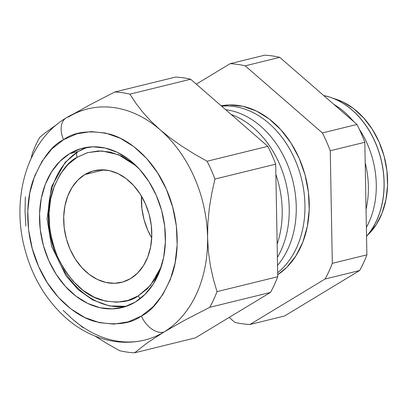 <?xml version="1.0" encoding="UTF-8"?>
<svg xmlns="http://www.w3.org/2000/svg" width="408" height="408" viewBox="0 0 408 408"><rect width="100%" height="100%" fill="white"/><g stroke="black" fill="none" stroke-linecap="round" stroke-linejoin="round"><path stroke-width="0.61" d="M77.811 151.74A5.472 3.519 58.8 0 0 77.173 157.259L67.973 164.516L60.297 174.16L54.443 185.813L50.638 199.038L49.031 213.318L49.674 228.108L52.556 242.837L57.553 256.938L64.479 269.877L73.068 281.148L82.992 290.323L93.866 297.044L105.269 301.058L116.775 302.211L127.928 300.456L138.307 295.861L147.507 288.604L155.183 278.96L161.252 266.75L150.399 285.467L138.307 295.861A5.472 3.519 58.8 0 0 140.265 298.61A5.472 3.519 -121.2 0 1 138.307 295.861C129.989 302.068 117.917 303.521 102.082 300.227C84.594 295.565 69.748 281.137 57.553 256.938C47.762 231.285 46.303 208.753 53.173 189.348C60.042 172.309 68.044 161.614 77.173 157.259A5.472 3.519 -121.2 0 1 77.811 151.74A5.472 3.519 -121.2 0 1 78.504 151.445A82.095 61.618 76.2 0 1 87.343 147.257M126.378 306.291A82.095 61.618 76.2 0 1 53.422 247.518A82.095 61.618 76.2 0 1 77.27 152.22M84.818 174.583A57.467 43.131 76.2 0 1 94.039 170.748A57.467 43.131 76.2 0 1 147.773 209.916A57.467 43.131 76.2 0 1 130.662 278.536A57.467 43.131 76.2 0 1 121.441 282.372A57.467 43.131 76.2 0 1 67.708 243.204A57.467 43.131 76.2 0 1 84.818 174.583L103.994 169.876L84.818 174.583L92.601 171.136L100.965 169.82L109.589 170.687L118.147 173.696L126.302 178.74L133.742 185.62L140.184 194.075L145.381 203.776L149.129 214.353L151.286 225.4L151.771 236.492L150.567 247.202L147.711 257.116L143.325 265.858L137.567 273.09L130.662 278.536L122.879 281.984L114.515 283.3L105.886 282.433L97.334 279.424L89.179 274.38L81.738 267.5L75.296 259.044L70.099 249.344L66.351 238.767L64.194 227.72L63.709 216.628L64.913 205.918L67.769 196.003L72.155 187.262L77.913 180.025L84.818 174.583M141.474 196.161A57.467 43.131 -103.8 0 0 151.715 237.884A57.467 43.131 76.2 0 1 141.474 196.161L141.897 208.646L144.055 219.693L147.803 230.27L151.715 237.884L147.803 230.27L144.055 219.693L141.897 208.646L141.474 196.161M77.173 157.259L87.909 152.561L101.781 150.934L118.534 154.703L136.558 166.163L132.488 162.797L121.615 156.075L110.206 152.062L98.705 150.909L87.552 152.663L77.173 157.259M138.858 341.226A119.039 89.347 -103.8 0 0 163.786 332.122A21.547 13.862 -121.2 0 1 141.362 316.027C130.779 323.926 115.418 325.778 95.268 321.586C75.587 316.353 51.566 296.59 38.617 266.506C25.158 236.727 25.301 202.337 33.043 180.504C41.784 158.829 51.964 145.217 63.582 139.679A21.547 13.862 -121.2 0 1 66.086 117.953A21.547 13.862 -121.2 0 1 68.814 116.795A119.039 89.347 76.2 0 1 160.079 129.754L170.585 138.236L182.004 146.288L194.244 153.959L207.08 161.242L267.816 146.334L190.633 79.228A132.136 99.175 -103.8 0 0 175.522 77.081L114.781 91.994L175.522 77.081A132.136 99.175 76.2 0 1 190.633 79.228L129.892 94.141L190.633 79.228L267.816 146.334L207.08 161.242A132.136 99.175 76.2 0 1 214.94 179.066L275.68 164.159A132.136 99.175 -103.8 0 0 267.816 146.334A132.136 99.175 76.2 0 1 275.68 164.159L214.94 179.066L211.732 193.484L209.335 208.009L207.891 222.661L207.565 237.42L208.417 251.741L210.36 265.531L213.277 278.843L217 291.644L277.741 276.736L275.68 164.159L277.741 276.736L217 291.644A132.136 99.175 76.2 0 1 209.753 307.321L270.494 292.414A132.136 99.175 -103.8 0 0 277.741 276.736A132.136 99.175 76.2 0 1 270.494 292.414L209.753 307.321L185.247 319.954L163.786 332.122L146.865 343.189L134.625 352.798L195.366 337.885L270.494 292.414L195.366 337.885L134.625 352.798A132.136 99.175 76.2 0 1 119.519 350.65L106.758 343.414L95.028 336.085L106.758 343.414L119.519 350.65A132.136 99.175 -103.8 0 0 134.625 352.798L146.865 343.189L163.786 332.122A119.039 89.347 -103.8 0 0 207.565 237.42A119.039 89.347 -103.8 0 0 160.079 129.754A119.039 89.347 -103.8 0 0 93.743 107.692M69.722 153.602A82.095 61.618 76.2 0 1 82.901 148.124A82.095 61.618 76.2 0 1 159.656 204.076A82.095 61.618 76.2 0 1 135.221 302.104A82.095 61.618 76.2 0 1 122.043 307.581A82.095 61.618 76.2 0 1 45.283 251.629A82.095 61.618 76.2 0 1 69.722 153.602L78.157 151.531L69.722 153.602L80.84 148.68L92.794 146.798L105.116 148.033L117.336 152.332L128.984 159.538L139.618 169.366L148.823 181.443L156.244 195.304L161.599 210.416L164.684 226.195L165.373 242.041L163.649 257.341L159.574 271.509L153.306 283.999L145.08 294.326L135.221 302.104L124.098 307.025L112.149 308.907L99.827 307.673L87.608 303.374L75.954 296.167L65.326 286.34L56.12 274.263L48.7 260.401L43.345 245.29L40.259 229.51L39.566 213.665L41.29 198.364L45.37 184.197L51.638 171.712L59.859 161.379L69.722 153.602M264.665 55.202A132.136 99.175 76.2 0 1 279.771 57.349L356.959 124.45A132.136 99.175 76.2 0 1 364.823 142.275L366.884 254.852A132.136 99.175 76.2 0 1 359.637 270.53L284.509 316.006L249.936 324.493A132.136 99.175 76.2 0 1 234.824 322.345L229.169 317.429L234.824 322.345A132.136 99.175 -103.8 0 0 249.936 324.493L284.509 316.006L359.637 270.53L325.064 279.016L249.936 324.493L325.064 279.016L359.637 270.53A132.136 99.175 -103.8 0 0 366.884 254.852L332.311 263.339A132.136 99.175 76.2 0 1 325.064 279.016A132.136 99.175 -103.8 0 0 332.311 263.339L366.884 254.852L364.823 142.275L330.25 150.761L332.311 263.339L330.25 150.761L364.823 142.275A132.136 99.175 -103.8 0 0 356.959 124.45L322.386 132.937A132.136 99.175 76.2 0 1 330.25 150.761A132.136 99.175 -103.8 0 0 322.386 132.937L356.959 124.45L279.771 57.349L245.203 65.836L322.386 132.937L245.203 65.836L279.771 57.349A132.136 99.175 -103.8 0 0 264.665 55.202L230.092 63.689A132.136 99.175 76.2 0 1 245.203 65.836A132.136 99.175 -103.8 0 0 230.092 63.689L264.665 55.202M25.898 225.966L25.036 211.497L25.352 196.886L25.036 211.497L25.898 225.966M31.176 158.284L32.405 153.148A132.136 99.175 76.2 0 1 39.653 137.471L45.252 132.835L57.421 124.032L45.252 132.835L39.653 137.471A132.136 99.175 -103.8 0 0 32.405 153.148L31.176 158.289M66.086 117.953A21.547 13.862 58.8 0 0 63.582 139.679C74.159 131.784 89.525 129.928 109.67 134.12C129.351 139.352 153.377 159.115 166.326 189.2C179.78 218.979 179.642 253.373 171.895 275.201C163.159 296.876 152.98 310.488 141.362 316.027L153.071 306.796L162.838 294.525L170.284 279.694L175.124 262.869L177.169 244.703L176.348 225.884L172.686 207.147L166.326 189.2L157.514 172.742L146.584 158.401L133.957 146.727L120.125 138.169L105.611 133.064L90.979 131.595L76.786 133.829L63.582 139.679L51.872 148.91L42.106 161.18L34.66 176.011L29.82 192.836L27.77 211.002L28.591 229.821L32.252 248.559L38.617 266.506L47.43 282.963L58.359 297.305L70.982 308.978L84.818 317.536L99.333 322.641L113.965 324.11L128.158 321.876L141.362 316.027A21.547 13.862 58.8 0 0 163.786 332.122L185.247 319.954L209.753 307.321A132.136 99.175 -103.8 0 0 217 291.644L213.277 278.843L210.36 265.531L208.417 251.741L207.565 237.42L207.891 222.661L209.335 208.009L211.732 193.484L214.94 179.066A132.136 99.175 -103.8 0 0 207.08 161.242L194.244 153.959L182.004 146.288L170.585 138.236L160.079 129.754L150.659 120.901L142.596 111.996L135.736 103.076L129.892 94.141A132.136 99.175 -103.8 0 0 114.781 91.994L90.275 104.621L73.873 113.786L90.275 104.621L114.781 91.994A132.136 99.175 76.2 0 1 129.892 94.141L135.736 103.076L142.596 111.996L150.659 120.901L160.079 129.754A119.039 89.347 76.2 0 1 207.565 237.42A119.039 89.347 76.2 0 1 163.786 332.122A119.039 89.347 76.2 0 1 72.517 319.163L63.184 310.396L72.517 319.163L83.13 327.726L72.517 319.163M323.779 95.605A80.136 60.144 76.2 0 1 379.476 153.872A80.136 60.144 76.2 0 1 366.542 236.207A80.136 60.144 -103.8 0 0 379.476 153.872A80.136 60.144 -103.8 0 0 323.779 95.605M366.542 236.278A80.136 60.144 -103.8 0 0 379.557 153.841A80.136 60.144 -103.8 0 0 323.728 95.559A80.136 60.144 76.2 0 1 379.557 153.841A80.136 60.144 76.2 0 1 366.542 236.278M333.586 98.486L342.863 101.969L353.705 108.671L363.594 117.82L372.157 129.055L379.063 141.953L384.05 156.014L386.917 170.697L387.564 185.441L385.958 199.68L382.163 212.859L376.329 224.482L367.22 235.503A76.393 57.334 -103.8 0 0 384.713 158.574A76.393 57.334 -103.8 0 0 333.591 98.486M196.289 84.15L230.092 63.689L196.289 84.15M277.705 274.717A90.306 67.779 -103.8 0 0 303.098 168.468A90.306 67.779 -103.8 0 0 221.197 105.799L229.367 104.933L242.923 106.289L256.367 111.022L269.178 118.942L280.872 129.754L290.996 143.04L299.161 158.289L305.051 174.91L308.448 192.27L309.208 209.697L307.311 226.527L302.828 242.112L295.933 255.847L286.885 267.215L277.705 274.717M221.646 106.192A90.306 67.779 76.2 0 1 298.727 169.325A90.306 67.779 76.2 0 1 277.67 272.671A90.306 67.779 -103.8 0 0 298.727 169.325A90.306 67.779 -103.8 0 0 221.646 106.192M277.144 244.219A88.842 66.677 -103.8 0 0 275.869 174.42A88.842 66.677 76.2 0 1 277.144 244.219M277.389 257.417A88.842 66.677 -103.8 0 0 231.157 114.459A88.842 66.677 76.2 0 1 277.389 257.417M277.532 265.379A88.842 66.677 -103.8 0 0 290.246 171.941A88.842 66.677 -103.8 0 0 225.675 109.691A88.842 66.677 76.2 0 1 290.246 171.941A88.842 66.677 76.2 0 1 277.532 265.379M366.047 209.314A80.254 60.236 -103.8 0 0 365.196 162.756A80.254 60.236 76.2 0 1 366.047 209.314M366.379 227.368A80.254 60.236 -103.8 0 0 359.326 129.26A80.254 60.236 76.2 0 1 366.379 227.368M353.644 121.569A80.254 60.236 -103.8 0 0 333.877 104.382A80.254 60.236 76.2 0 1 353.644 121.569M87.287 147.268L77.852 151.715L65.193 162.359L51.479 186.808L47.068 218.826L51.581 246.172L65.974 275.798L78.321 289.762L92.687 299.941L109.38 305.908L126.327 306.311M144.677 340.068C129.821 343.607 114.923 342.888 99.98 337.906C87.22 333.565 75.511 326.594 64.847 316.99C45.11 298.784 31.645 275.66 24.455 247.62C11.205 196.972 27.576 140.632 66.249 117.851C73.047 113.735 80.274 110.736 87.924 108.849"/></g></svg>
